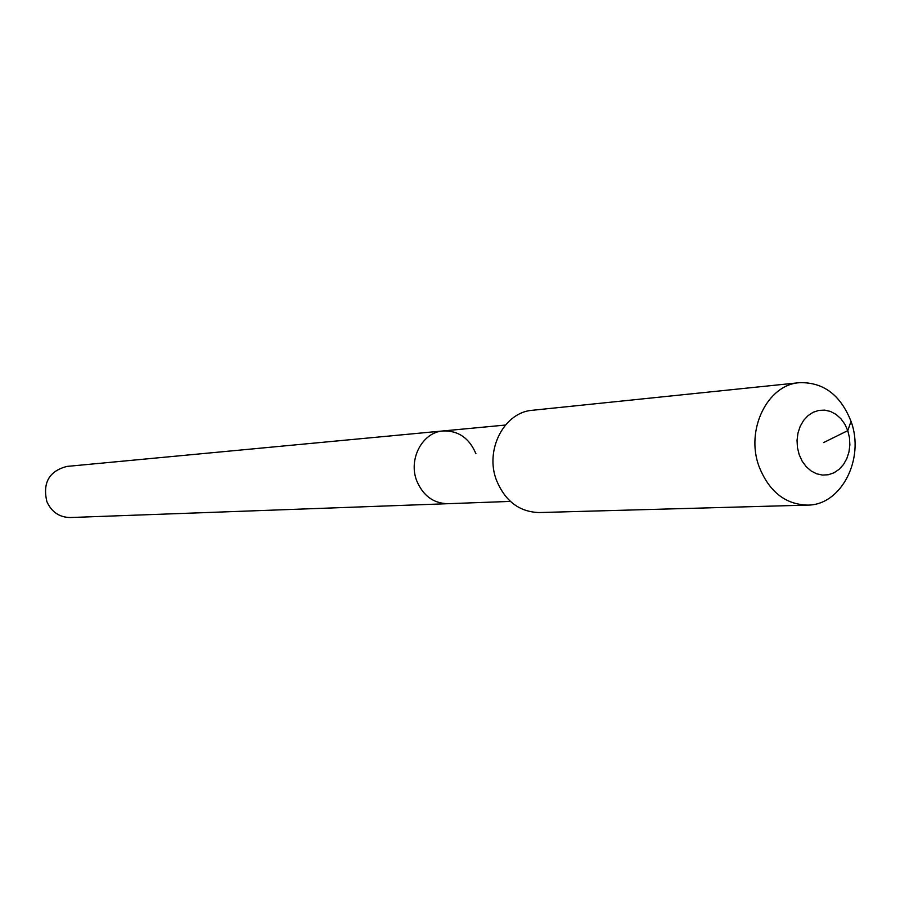 <?xml version="1.0" encoding="UTF-8"?>
<svg xmlns="http://www.w3.org/2000/svg" width="900" height="900" viewBox="0 0 900 900"><rect width="100%" height="100%" fill="white"/><g stroke="black" fill="none" stroke-linecap="round" stroke-linejoin="round"><path stroke-width="1.35" d="M510.401 501.412L70.312 517.534C59.422 517.354 51.604 512.055 46.867 501.626C42.469 482.76 49.174 471.026 66.971 466.414L443.149 430.931C458.37 430.537 469.305 438.142 475.942 453.746M447.919 503.707C433.519 503.404 423.146 495.81 416.79 480.926C408.037 459.214 422.46 432.09 443.149 430.931C422.46 432.09 408.037 459.214 416.79 480.926C423.146 495.81 433.519 503.404 447.919 503.707M823.613 442.575L847.766 430.639L849.465 437.636L849.87 444.881L848.959 452.014L846.788 458.674L843.457 464.546L839.126 469.327L834.008 472.781L828.36 474.739L822.454 475.076L816.592 473.782L811.069 470.925L806.164 466.627L802.136 461.115L799.178 454.646L797.445 447.581L797.04 440.246L797.974 433.046L800.19 426.319L803.599 420.424L807.998 415.665L813.173 412.256L818.854 410.389L824.76 410.13L830.599 411.491L836.066 414.416L840.904 418.736L844.875 424.238L847.766 430.639L851.029 421.369C865.046 458.831 841.207 505.429 807.469 505.114C785.216 504.405 769.084 491.569 759.094 466.627C745.222 430.065 767.419 384.626 799.459 382.68C823.354 382.027 840.544 394.92 851.029 421.369M807.469 505.114L539.201 512.55C519.514 511.976 505.305 501.3 496.575 480.51C484.47 450.067 504.146 412.076 532.507 410.265L799.459 382.68M505.406 425.059L443.149 430.931"/></g></svg>
